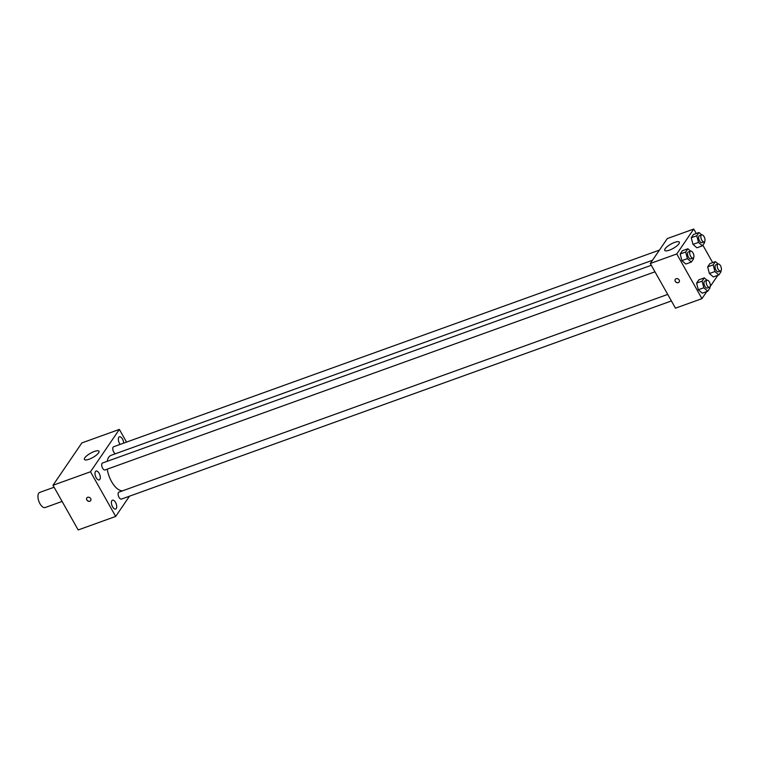 <?xml version="1.0" encoding="UTF-8"?>
<svg xmlns="http://www.w3.org/2000/svg" width="759" height="759" viewBox="0 0 759 759"><rect width="100%" height="100%" fill="white"/><g stroke="black" fill="none" stroke-linecap="round" stroke-linejoin="round"><path stroke-width="1.14" d="M54.098 487.24L39.781 492.392A8.036 3.88 70.2 0 0 39.952 503.691A8.036 3.88 70.2 0 0 45.227 507.515L62.096 501.433M129.476 496.196L115.681 516.443L78.168 529.953L52.988 485.276L81.868 442.924L119.372 429.404L126.525 442.099M123.66 443.133A4.696 2.268 70.2 0 0 122.152 438.512A4.696 2.268 70.2 0 0 119.41 436.814A4.696 2.268 70.2 0 0 118.793 437.317A4.696 2.268 70.2 0 0 120.169 444.394M95.435 471.576A4.696 2.268 70.2 0 0 95.805 476.984A4.696 2.268 70.2 0 0 99.23 479.906A4.696 2.268 70.2 0 0 99.78 474.717A4.696 2.268 70.2 0 0 96.051 471.073A4.696 2.268 70.2 0 0 95.435 471.576M111.848 500.703A4.696 2.268 70.2 0 0 112.218 506.12A4.696 2.268 70.2 0 0 115.653 509.033A4.696 2.268 70.2 0 0 116.193 503.853A4.696 2.268 70.2 0 0 112.465 500.2A4.696 2.268 70.2 0 0 111.848 500.703M115.681 516.443L90.501 471.766L52.988 485.276M90.501 471.766L119.372 429.404M98.594 452.867A8.368 2.419 150.6 0 1 90.938 458.464A8.368 2.419 150.6 0 1 84.41 459.461A8.368 2.419 150.6 0 1 90.511 453.246A8.368 2.419 150.6 0 1 98.993 451.244A8.368 2.419 150.6 0 1 98.594 452.867M90.682 498.578A2.343 1.935 34.3 0 1 87.655 500.874A2.343 1.935 34.3 0 1 88.746 497.23A2.343 1.935 34.3 0 1 90.682 498.578M90.682 500.589A2.343 1.935 34.3 0 1 86.811 497.951M659.419 250.109L113.603 446.757A3.7 1.784 70.2 0 0 113.119 447.155A3.7 1.784 70.2 0 0 113.689 451.956A3.7 1.784 70.2 0 0 115.501 453.721M667.721 294.416L118.945 492.136A3.7 1.784 70.2 0 0 118.461 492.534A3.7 1.784 70.2 0 0 119.03 497.335A3.7 1.784 70.2 0 0 121.449 499.09L671.402 300.953M651.307 265.289L102.531 462.999A3.7 1.784 70.2 0 0 102.048 463.398A3.7 1.784 70.2 0 0 102.332 467.658A3.7 1.784 70.2 0 0 105.036 469.963L654.989 271.817M107.247 469.166A18.747 9.061 70.2 0 0 111.582 481.642A18.747 9.061 70.2 0 0 122.588 490.826M652.512 260.252L111.175 455.286A18.747 9.061 70.2 0 0 107.19 461.32M706.79 291.541L701.952 298.638L675.472 308.182L650.292 263.496L667.275 238.582L693.754 229.047L696.269 233.497M717.862 275.299L709.769 287.168M696.914 247.795L692.976 244.389L691.25 237.747L693.451 234.512L691.25 237.747L692.976 244.389L696.914 247.795L702.426 245.812L698.498 242.406L696.762 235.755L698.973 232.52L701.696 234.882M702.255 293.173L698.318 289.767L696.591 283.116L698.792 279.881L696.591 283.116L698.318 289.767L702.255 293.173L707.768 291.19L703.83 287.775L702.103 281.134L704.314 277.898L707.037 280.251M702.853 245.185L712.682 262.623M701.952 298.638L676.772 253.961L693.754 229.047M713.327 276.931L709.39 273.525L707.663 266.874L709.874 263.639L707.663 266.874L709.39 273.525L713.327 276.931L718.839 274.938L714.912 271.532L713.175 264.891L715.386 261.656L718.109 264.009M685.842 264.047L681.905 260.631L680.178 253.99L682.379 250.755L680.178 253.99L681.905 260.631L685.842 264.047L691.354 262.054L687.417 258.648L685.69 251.997L687.901 248.762L690.624 251.125M676.772 253.961L650.292 263.496M669.372 250.166A8.368 2.419 150.6 0 1 664.732 250.375A8.368 2.419 150.6 0 1 670.842 244.161A8.368 2.419 150.6 0 1 679.314 242.159A8.368 2.419 150.6 0 1 676.686 246.049A8.368 2.419 150.6 0 1 669.372 250.166M679.153 279.976A2.343 1.935 34.3 0 1 676.136 282.272A2.343 1.935 34.3 0 1 677.218 278.629A2.343 1.935 34.3 0 1 679.153 279.976M679.163 281.987A2.343 1.935 34.3 0 1 675.292 279.35M693.337 257.956L693.565 258.819L691.354 262.054M690.576 251.134L688.375 251.931A3.7 1.784 70.2 0 0 688.451 257.13A3.7 1.784 70.2 0 0 690.88 258.885L693.081 258.088A3.7 1.784 70.2 0 0 693.508 254.009A3.7 1.784 70.2 0 0 690.576 251.134A3.7 1.784 70.2 0 0 690.662 256.333A3.7 1.784 70.2 0 0 693.081 258.088M687.417 258.648L681.905 260.631M685.69 251.997L680.178 253.99M687.901 248.762L682.379 250.755M704.409 241.704L704.637 242.576L702.426 245.812M701.658 234.892L699.447 235.688A3.7 1.784 70.2 0 0 699.532 240.888A3.7 1.784 70.2 0 0 701.952 242.643L704.162 241.846A3.7 1.784 70.2 0 0 704.589 237.766A3.7 1.784 70.2 0 0 701.658 234.892A3.7 1.784 70.2 0 0 701.733 240.091A3.7 1.784 70.2 0 0 704.162 241.846M698.498 242.406L692.976 244.389M696.762 235.755L691.25 237.747M698.973 232.52L693.451 234.512M709.75 287.082L709.978 287.946L707.768 291.19M706.99 280.27L704.788 281.067A3.7 1.784 70.2 0 0 704.864 286.257A3.7 1.784 70.2 0 0 707.293 288.022L709.504 287.225A3.7 1.784 70.2 0 0 709.931 283.145A3.7 1.784 70.2 0 0 706.99 280.27A3.7 1.784 70.2 0 0 707.075 285.469A3.7 1.784 70.2 0 0 709.504 287.225M703.83 287.775L698.318 289.767M702.103 281.134L696.591 283.116M704.314 277.898L698.792 279.881M720.822 270.84L721.05 271.703L718.839 274.938M718.071 264.028L715.86 264.815A3.7 1.784 70.2 0 0 715.946 270.014A3.7 1.784 70.2 0 0 718.365 271.769L720.576 270.982A3.7 1.784 70.2 0 0 721.003 266.893A3.7 1.784 70.2 0 0 718.071 264.028A3.7 1.784 70.2 0 0 718.147 269.217A3.7 1.784 70.2 0 0 720.576 270.982M714.912 271.532L709.39 273.525M713.175 264.891L707.663 266.874M715.386 261.656L709.874 263.639"/></g></svg>
